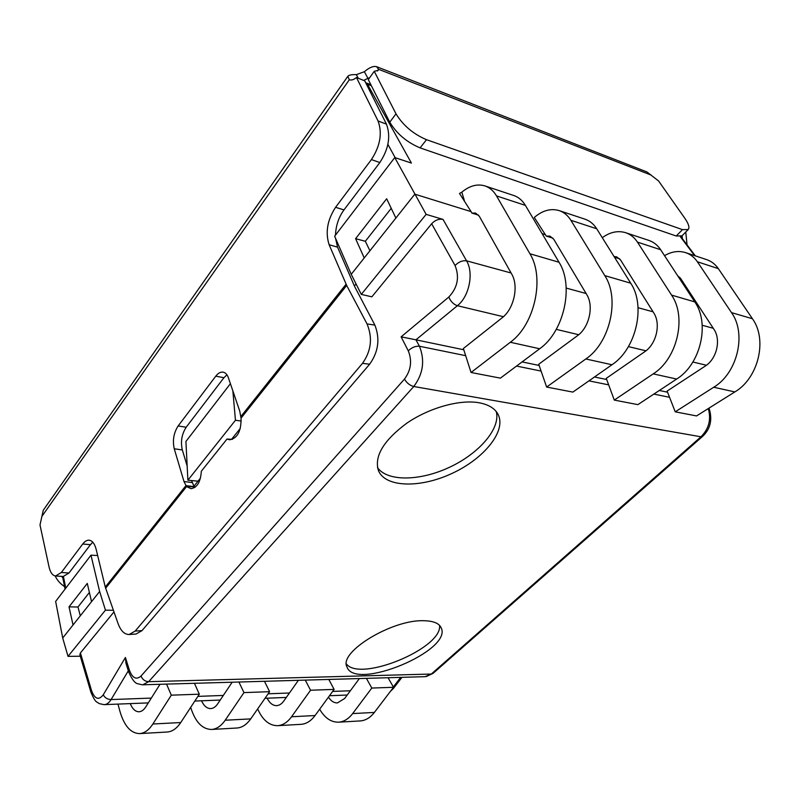 <?xml version="1.0" encoding="UTF-8"?>
<svg xmlns="http://www.w3.org/2000/svg" width="800" height="800" viewBox="0 0 800 800"><rect width="100%" height="100%" fill="white"/><g stroke="black" fill="none" stroke-linecap="round" stroke-linejoin="round"><path stroke-width="1.2" d="M358.27 78.25L356.35 74.65L364.36 71.71C369.36 67.5 373.42 65.82 376.57 66.68L378.61 69.32L378.21 70.3L374.25 71.31L396 113.84L389.77 122.2C396.76 133.78 406.88 142.34 420.12 147.89L426.49 139.68C413.23 134.03 403.07 125.42 396 113.84M374.87 325.09L367.03 323.92L346.68 285.44L329.14 244.75L337.56 247.16L354.61 286.46L374.87 325.09C380.19 338.82 378.44 351.85 369.64 364.2L142 630.62L136.07 634.03M367.03 323.92C372.76 337.78 371.25 350.92 362.5 363.35L135.17 631.07L129.17 634.51C124.51 634.49 120.83 630.92 118.15 623.81L105.28 587.07L185.94 485.63L194.12 486.63L195.03 487.32M364.36 71.71L367.94 78.35L363.66 80.41M240.78 416.65L241.05 418.13C241.26 431.13 237.46 438.35 229.65 439.79L227.01 439.05L201.33 471.23C200.61 481.9 197.17 487.71 191.02 488.67L186.55 486.6L183.99 481.53L174.25 448.78C172.41 440.48 173.71 432.88 178.13 425.97L215.78 376.16C218.16 373.09 220.64 371.76 223.19 372.16C225.52 372.68 227.28 374.61 228.46 377.95L239.73 411.08L240.78 416.65L346.09 284.2M194.45 486.8L186.55 486.6L105.63 588.24M227.01 439.05L232.38 439.36M226.92 374.82L223.93 377.71L186.19 427.23C181.75 434.1 180.46 441.67 182.32 449.93L187.17 466.02M191.55 480.56L194.12 486.63M90.45 544.66L68.99 573L61.34 572.49L82.72 544.02L90.45 544.66L92.81 542.23M61.34 572.49L55.62 575.99L63.24 576.48L68.99 573M378.06 120.98L356.47 77.53L364.74 80.84L386.46 124.14L378.06 120.98C382.46 133.09 380.25 145.96 371.41 159.59L379.84 162.54C388.69 149.01 390.89 136.21 386.46 124.14M379.84 162.54L343.97 209.91L335.58 207.3C327.33 219.98 325.18 232.46 329.14 244.75M337.56 247.16L335.56 238.32M335.49 235.14C335.86 225.65 338.68 217.24 343.97 209.91M335.58 207.3L371.41 159.59M356.47 77.53C353.9 79.68 351.52 80.42 349.33 79.76L347.82 76.32C348.95 75.01 351.79 74.46 356.35 74.65M347.82 76.32L43.27 510.23L40 524.97L49.03 566.89C50.34 572.54 52.53 575.58 55.62 575.99M105.28 587.07L96.18 549.42C94.7 543.72 92.35 540.65 89.13 540.2C86.91 540.06 84.77 541.33 82.72 544.02M682.13 235.72L682.35 238.67M687.05 244.9L685.77 232.02M55.2 575.94C57.1 580.19 60.23 583.74 64.56 586.6M62.8 577.77L61.6 576.38M376.57 66.68L646.91 171.94L658.55 180.93L684.92 218.4C688.66 223.86 689.75 227.57 688.2 229.54L682.48 229.64L426.49 139.68M682.48 229.64L676.24 236.01L682 235.86L688.2 229.54M676.24 236.01L420.12 147.89M389.77 122.2L368.3 79.63L374.25 71.31M377.41 71L378.61 69.32L651.28 175.14M369.65 77.74L367.94 78.35L368.94 78.73M559.23 210.62L585.01 219.19C589.78 220.82 593.67 224.01 596.7 228.76L570.89 220.3C567.87 215.48 563.99 212.25 559.23 210.62C550.82 208.14 542.51 210.42 534.29 217.47L546.28 236.1L552.97 238.17M366.27 83.89L367.46 84.23L411.42 163.08L394.76 157.56L334.65 236.23L351.23 274.32L395.88 218.05L386.66 198.77L355.59 238.68L365.33 241.29L391.23 208.33M351.23 274.32L361.3 294.39L371.85 296.83L431.65 223.76C435.12 220.11 438.92 218.66 443.04 219.41L426.14 214.37L394.76 157.56M395.88 218.05L414.82 194.17L471.1 211.63L471.91 213.09L478.54 215.14M464.33 200.53L461.83 192.16L459.51 193.47L471.1 211.63M542.13 233.67L545.46 234.7M97.65 555.5L90.97 555.19L55.64 601.43L62.71 638L91.54 601.67L87.28 583.41L69.03 606.86L77.98 607.01L89.4 592.48M80.3 615.84L77.98 607.01M69.03 606.86L73.03 624.99M369.93 250.75L365.33 241.29M355.59 238.68L364.22 257.95M431.65 223.76L455.06 265.53C458.66 261.86 462.49 260.3 466.57 260.83L443.04 219.41M455.06 265.53C459.69 277.15 457.61 287.65 448.8 297.04C450.68 301.5 453.54 304.39 457.39 305.71C469.17 296.59 474 273.17 466.57 260.83L511.1 273M448.8 297.04L401.12 336.84L415.93 339.81L457.39 305.71L503.39 316.71M401.12 336.84L408.29 350.86C411.67 347.49 415.4 345.95 419.46 346.25L415.93 339.81M408.29 350.86C412.27 360.85 410.99 370.26 404.47 379.09C406.77 383.01 409.87 385.48 413.78 386.5C423.18 373.92 425.08 360.5 419.46 346.25L465.68 355.68M142.17 684.78L137.51 683.67C134.98 683.24 132.07 679.43 128.78 672.23M142.78 684.79L148.64 681.68L413.78 386.5L700.98 436.79L431.32 674.04L425.09 676.67M404.47 379.09L141.01 676.04C136.35 680.11 132.49 678.2 129.45 670.31L128.82 672.36M129.45 670.31L125.41 657.47L125.97 663.33L128.76 672.22M103.94 704.64L99.29 703.62C96.41 701.47 95.58 703.11 90.95 692.32L79.87 654.75M104.28 704.64C106.83 704.49 109.1 702.8 111.09 699.57L128.32 670.81M125.41 657.47L103.26 694.82C98.73 700.57 94.82 699.16 91.53 690.61L90.93 692.32M79.86 654.71L80.42 652.93L113.97 611.93M354.42 286.01L356.06 283.96M240.3 428.41L231.57 439.31M200.46 478.12L198.02 481.17L187.89 480.21L185.92 441.46L230.41 383.67M193.89 486.32L198.02 481.17M708.28 408.58C711.37 419.38 708.93 428.78 700.98 436.79L702.46 436.51C710.47 429.07 712.66 419.6 709.03 408.11M678.5 277.01L679.81 277.41M614.47 257.2L619.68 258.81M241.22 421.04L235.45 420.26L187.89 480.21M235.45 420.26L232.86 390.88M346.42 663.99C360.26 682.43 442.7 648.16 439.56 625.4M424.01 620.73C433.38 620.95 439.1 623.3 441.17 627.79C452.92 650.62 354.71 691.47 346.94 666.85C338.47 652.03 392.58 619.2 424.01 620.73M377.49 467.62C387.53 481.86 420.36 481.1 449.73 467.17C479.18 453.42 500.88 428.43 496.24 411.54M478.92 402.73C488.55 404.5 494.94 408.4 498.1 414.43C506.57 430.95 484.25 458.44 452.58 473.16C421.04 488.17 385.91 487.81 378.54 470.89C373.93 456.58 383.29 440.73 406.62 423.32C429 407.88 459.52 399.31 478.92 402.73M62.71 638L68.01 656.36L105.45 610.16L99.62 591.48L90.97 555.19M91.54 601.67L99.62 591.48M80.31 656.22L68.01 656.36M361.3 294.39L426.14 214.37M113.39 610.28L105.45 610.16M667.55 392.19L659.33 390.48M606.69 379.52L594.49 376.98M539.15 365.46L522.1 361.91M463.79 349.77L416.15 339.86M190.68 707.37L190.91 708.11C195.49 722.12 202.35 729.24 211.5 729.47C216.58 729.12 221.14 726.04 225.19 720.23L243.96 692.6L238.92 682.03M201.55 700.79C203.92 705.96 206.97 708.56 210.71 708.58C213.31 708.42 215.64 706.85 217.69 703.85L232.17 682.22M264.48 681.29L269.6 691.69L243.96 692.6M211.5 729.47L236.93 728.01C242.07 727.65 246.66 724.61 250.73 718.89L269.6 691.69M388.07 677.74L393.52 687.29L371.8 688.06L352.67 713.57C348.55 718.94 343.83 721.81 338.54 722.18C331.04 722.29 324.74 717.97 319.66 709.22M371.8 688.06L366.4 678.36M328.46 697.15C330.94 701.04 333.92 702.97 337.39 702.93L344.61 698.54L359.37 678.56M338.54 722.18L360.18 720.93C365.5 720.57 370.23 717.74 374.37 712.44L393.52 687.29M194.44 683.31L199.32 694.18L171.31 695.17L166.54 684.11M171.31 695.17L152.88 724C148.91 730.06 144.47 733.26 139.56 733.61L167.27 732.01C172.25 731.66 176.74 728.51 180.74 722.55L199.32 694.18M117.98 704.1L119.9 711.22C124.18 725.85 130.73 733.32 139.56 733.61M130.24 703.61C132.47 709.02 135.39 711.74 139 711.78C141.52 711.62 143.78 709.98 145.79 706.86L160 684.3M328.8 679.44L334.11 689.4L310.55 690.23L291.55 716.76C287.46 722.34 282.81 725.32 277.6 725.68C269.26 725.66 262.62 720.07 257.65 708.91M310.55 690.23L305.3 680.12M267.15 698.19C269.62 703.15 272.77 705.63 276.61 705.64C279.28 705.48 281.66 703.97 283.74 701.09L298.39 680.32M277.6 725.68L301.02 724.33C306.27 723.97 310.94 721.04 315.05 715.54L334.11 689.4M461.83 192.16C469.59 185.72 477.31 183.64 484.98 185.93C489.71 187.56 493.55 190.88 496.51 195.91L529.91 253.75C545.08 277.97 534.54 324.93 510.32 342.27L471.04 372.49L463.38 348.5L502.06 317.85C513.93 309 519 286.17 511.7 274.07L479.32 216.28L475.57 213.05L471.91 213.09M602.28 237.7C610.09 232.02 617.91 230.36 625.75 232.73C630.52 234.36 634.42 237.49 637.45 242.12L671.58 295.12C686.98 317.27 677.14 358.89 653.22 373.87L614.29 400.09L637.88 404.63L676.65 379.05C700.47 364.45 710.19 323.7 694.8 301.91L660.65 249.73C657.61 245.17 653.71 242.07 648.95 240.44L625.75 232.73M614.29 400.09L606.26 378.36L644.64 351.78C656.39 344.15 661.14 323.85 653.69 312.8L620.47 259.86L616.66 256.83L614.07 256.56M471.04 372.49L500.4 378.14L539.68 348.76C563.88 331.91 574.29 286.06 559.04 262.26L525.4 205.39C522.42 200.43 518.55 197.14 513.81 195.52L484.98 185.93M664.53 255.66C671.67 251.49 678.72 250.49 685.7 252.66C690.45 254.28 694.34 257.32 697.38 261.77L731.51 312.63C746.87 333.86 737.35 373.23 713.72 387.25L675.23 411.83L696.54 415.93L734.85 391.92C758.35 378.24 767.75 339.64 752.43 318.73L718.34 268.64C715.3 264.26 711.42 261.25 706.68 259.64L685.7 252.66M675.23 411.83L667.12 391.08L705.1 366.17C716.72 359.04 721.31 339.8 713.87 329.21L680.6 278.43L677.76 275.87M570.89 220.3L604.8 275.62C620.15 298.76 609.96 342.89 585.83 358.97L546.63 387.05L538.73 364.25L577.36 335.77C589.21 327.57 594.11 306.08 586.71 294.53L553.76 239.27L549.97 236.14L546.28 236.1M546.63 387.05L572.86 392.1L611.98 364.75C636.04 349.1 646.1 305.95 630.72 283.19L596.7 228.76M362.5 363.35L369.64 364.2M346.68 285.44L241.05 418.13M142 630.62L135.17 631.07M349.33 79.76L41.73 516.62M183.99 481.53L192.15 482.55M174.25 448.78L182.32 449.93M215.78 376.16L223.93 377.71M178.13 425.97L186.19 427.23M680.3 236.64L694.64 255.63M370.83 84.65L365.84 82.78L367.46 84.23L371.35 85.69M141.01 676.04C142.48 679.56 145.02 681.44 148.64 681.68L431.32 674.04L432.98 673.44L702.46 436.51M103.26 694.82C104.89 697.84 107.5 699.42 111.09 699.57L151.31 698.09M91.53 690.61L80.42 652.93M390.43 691.35L393.45 688.41L392.06 689.2M400.67 677.37L393.32 686.95M713.26 328.28L702.21 325.26M653.08 311.82L638.05 307.71M586.1 293.51L566.2 288.07M387.89 144.38L395.19 157.7M65.76 588.19L63.43 576.49M706.41 365.25L692.88 362.02M645.96 350.8L628.42 346.61M578.7 334.72L556.28 329.36M669.55 397.3L653.84 394.1M608.67 384.87L588.95 380.85M541.1 371.08L516.55 366.07M350.35 690.77L332.63 691.42M289.43 693.01L268.14 693.79M223.32 695.44L197.88 696.38M225.19 720.23L250.73 718.89M352.67 713.57L374.37 712.44M291.55 716.76L315.05 715.54M152.88 724L180.74 722.55M660.65 249.73L637.45 242.12M539.68 348.76L510.32 342.27M676.65 379.05L653.22 373.87M671.58 295.12L694.8 301.91M529.91 253.75L559.04 262.26M525.4 205.39L496.51 195.91M718.34 268.64L697.38 261.77M734.85 391.92L713.72 387.25M731.51 312.63L752.43 318.73M611.98 364.75L585.83 358.97M604.8 275.62L630.72 283.19M129.17 634.51L136.09 634.03M393.45 688.41L401.96 677.34M426.17 676.57L432.99 673.43M695.33 255.86L680.75 236.55M65.06 589.11L62.54 576.44M425.16 676.67L142.69 684.79M347.21 695.03L329.49 695.73M286.31 697.44L265.03 698.28M220.24 700.05L194.82 701.06M148.29 702.9L104.15 704.64"/></g></svg>
